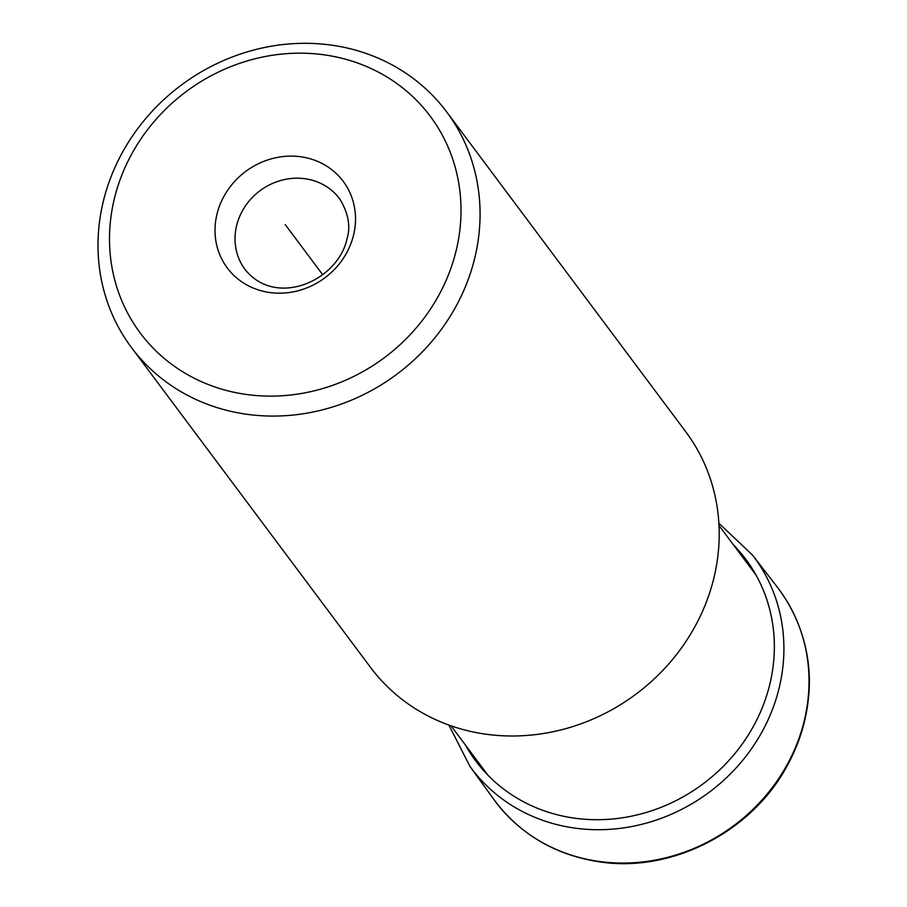 <?xml version="1.0" encoding="UTF-8"?>
<svg xmlns="http://www.w3.org/2000/svg" width="907" height="907" viewBox="0 0 907 907"><rect width="100%" height="100%" fill="white"/><g stroke="black" fill="none" stroke-linecap="round" stroke-linejoin="round"><path stroke-width="1.36" d="M325.67 55.055A181.037 165.902 143.2 0 1 456.312 249.981A181.037 165.902 143.2 0 1 244.856 394.239A181.037 165.902 -36.8 0 1 114.203 199.313A181.037 165.902 -36.8 0 1 325.67 55.055M216.898 214.517A72.356 66.302 -36.8 0 0 269.118 292.428A72.356 66.302 -36.8 0 0 353.628 234.777A72.356 66.302 -36.8 0 0 301.407 156.866A72.356 66.302 -36.8 0 0 216.898 214.517M332.948 45.35A196.785 180.323 143.2 0 1 446.652 111.878A196.785 180.323 143.2 0 1 446.595 321.883A196.785 180.323 143.2 0 1 245.117 414.034A196.785 180.323 -36.8 0 1 131.424 347.506A196.785 180.323 -36.8 0 1 131.481 137.501A196.785 180.323 -36.8 0 1 332.948 45.35M446.652 111.878L685.783 431.8A196.785 180.323 143.2 0 1 685.726 641.805A196.785 180.323 143.2 0 1 484.259 733.956A196.785 180.323 -36.8 0 1 370.555 667.427L131.424 347.506M285.263 224.641L322.756 274.81L285.263 224.641M236.557 225.854A59.034 54.091 -36.8 0 0 245.049 269.458C275.932 308.301 338.141 280.762 347.018 238.756C350.816 226.285 348.345 212.952 339.626 198.769A59.034 54.091 143.2 0 0 281.839 180.187A59.034 54.091 143.2 0 0 236.557 225.854M465.438 745.055A168.532 154.439 -36.8 0 0 573.122 817.955A168.532 154.439 143.2 0 0 751.109 730.362A168.532 154.439 143.2 0 0 733.378 544.767M718.888 523.237L752.527 555.095A176.434 161.684 143.2 0 1 752.787 555.435A176.434 161.684 143.2 0 1 754.454 744.398A176.434 161.684 143.2 0 1 573.235 827.876A176.434 161.684 -36.8 0 1 470.166 766.687A176.434 161.684 -36.8 0 1 469.917 766.336L448.886 725.067M470.166 766.687L493.499 798.976A177.103 162.285 -36.8 0 0 493.544 799.044A177.103 162.285 -36.8 0 0 597.554 861.231A177.103 162.285 143.2 0 0 779.737 777.004A177.103 162.285 143.2 0 0 777.197 587.01C804.77 623.2 812.037 664.287 808.579 696.859C806.323 720.974 799.18 743.978 787.129 765.859C751.574 832.399 670.59 873.52 598.167 861.65C554.052 854.53 519.178 833.658 493.544 799.044M752.787 555.435L777.152 586.942A177.103 162.285 143.2 0 1 777.197 587.01M756.041 575.083L719.013 525.561M488.102 775.372L451.074 725.838"/></g></svg>
